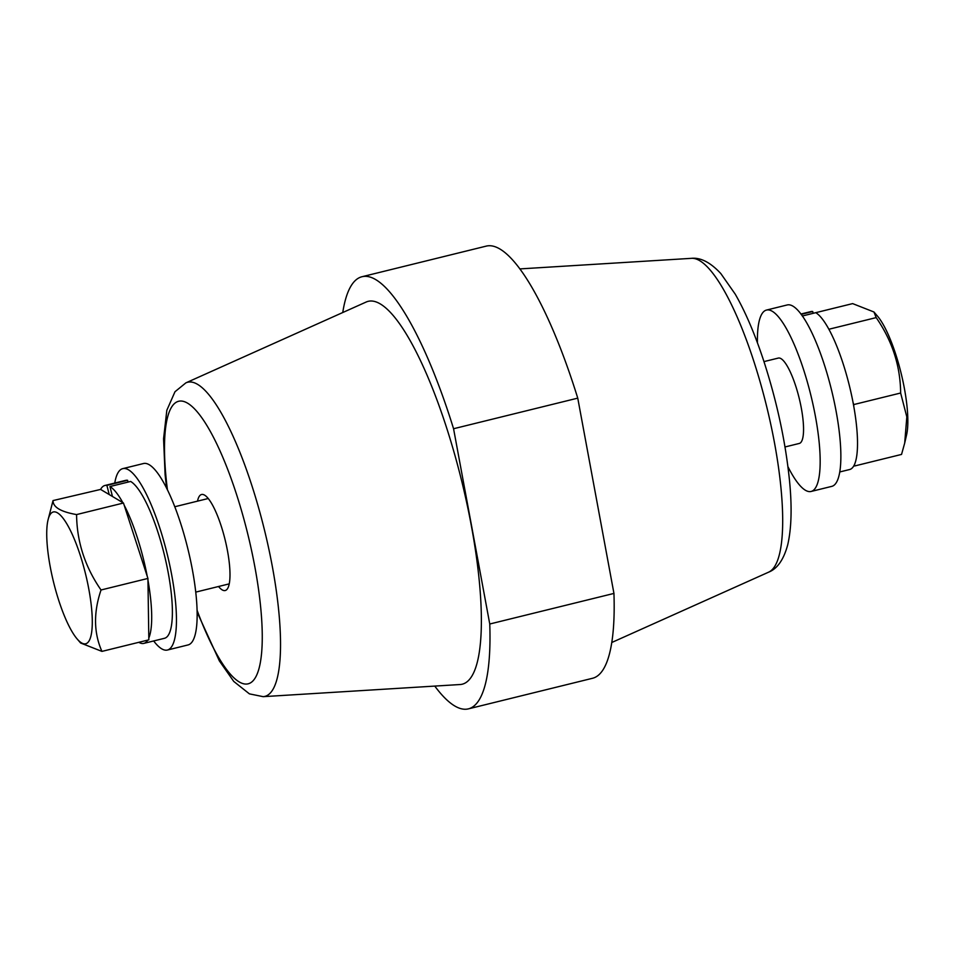 <?xml version="1.0" encoding="UTF-8"?>
<svg xmlns="http://www.w3.org/2000/svg" width="955" height="955" viewBox="0 0 955 955"><rect width="100%" height="100%" fill="white"/><g stroke="black" fill="none" stroke-linecap="round" stroke-linejoin="round"><path stroke-width="1.43" d="M434.776 686.084A222.527 54.149 -103.8 0 0 468.416 708.861L592.601 678.265A222.527 54.149 -103.8 0 0 613.946 593.425L489.76 624.009L453.565 428.735A222.527 54.149 -103.8 0 0 361.969 276.735A222.527 54.149 -103.8 0 0 342.75 312.524M468.416 708.861A222.527 54.149 -103.8 0 0 489.76 624.009M613.946 593.425L577.751 398.139A222.527 54.149 -103.8 0 0 486.155 246.139L361.969 276.735M577.751 398.139L453.565 428.735M460.226 684.52A197.124 47.965 -103.8 0 0 461.766 481.32A197.124 47.965 -103.8 0 0 366.028 302.09L185.867 382.871A161.741 39.358 76.2 0 1 272.39 566.804A161.741 39.358 76.2 0 1 263.162 696.661L460.226 684.52M218.54 586.501A49.445 12.033 -103.8 0 0 227.768 588.268A49.445 12.033 -103.8 0 0 225.07 539.635A49.445 12.033 -103.8 0 0 204.859 495.311A49.445 12.033 -103.8 0 0 197.518 501.148M77.176 639.002A67.853 16.51 -103.8 0 0 85.556 573.991A67.853 16.51 -103.8 0 0 47.941 520.32A67.853 16.51 -103.8 0 0 50.161 566.422A67.853 16.51 -103.8 0 0 77.176 639.002L80.626 643.013L101.934 651.394L148.837 639.85L147.93 578.432L123.47 503.022L100.597 489.426A81.318 19.78 76.2 0 1 104.931 485.474A81.318 19.78 76.2 0 1 106.888 485.391L127.588 480.293A81.318 19.78 76.2 0 0 125.63 480.377L104.931 485.474M109.204 494.535L106.888 485.391M100.597 489.426L53.026 500.575L47.941 520.32M147.93 578.432L101.027 589.987C85.007 566.852 76.854 541.712 76.579 514.578C60.81 511.832 52.967 507.165 53.026 500.575M123.47 503.022L76.579 514.578M101.934 651.394C93.733 632.926 93.435 612.453 101.027 589.987M124.174 505.183A81.318 19.78 76.2 0 1 147.225 576.259M147.953 580.198A81.318 19.78 76.2 0 1 148.801 638.083M147.774 640.101A81.318 19.78 76.2 0 1 143.823 643.384A81.318 19.78 76.2 0 1 138.809 642.309M112.451 496.469L109.944 486.549A81.318 19.78 76.2 0 1 122.801 502.617M109.944 486.549L130.644 481.451A81.318 19.78 76.2 0 1 166.445 563.904A81.318 19.78 76.2 0 1 164.523 638.286L143.823 643.384M128.042 482.084L127.588 480.293M114.767 483.051A93.399 22.729 76.2 0 1 122.741 468.642L143.441 463.545A93.399 22.729 76.2 0 1 192.444 570.087A93.399 22.729 76.2 0 1 188.111 644.923L167.423 650.033A93.399 22.729 76.2 0 1 153.671 640.96M122.741 468.642A93.399 22.729 76.2 0 1 171.745 575.185A93.399 22.729 76.2 0 1 167.423 650.033M800.899 314.04L810.747 311.617A81.318 19.78 76.2 0 1 812.705 311.521L801.15 314.374M813.159 313.324L812.705 311.521M828.606 328.759A81.318 19.78 76.2 0 1 829.99 331.325L828.606 328.759A81.318 19.78 76.2 0 0 815.761 312.679L852.636 303.606L873.944 311.987L876.189 317.609C892.257 340.863 900.398 365.992 900.637 393.018L853.734 404.574L853.042 402.401A81.318 19.78 76.2 0 1 853.77 406.341L853.734 404.574M854.618 464.214A81.318 19.78 76.2 0 1 853.973 465.574L854.641 465.98L854.618 464.214A81.318 19.78 76.2 0 0 853.77 406.341M829.286 329.153L876.189 317.609M854.641 465.98L901.544 454.425L904.695 443.072L906.82 416.893L900.637 393.018M904.695 443.072L906.629 434.68A67.853 16.51 -103.8 0 0 901.078 373.107A67.853 16.51 -103.8 0 0 877.394 315.998L873.944 311.987M829.99 331.325A81.318 19.78 76.2 0 1 853.042 402.401M853.973 465.574A81.318 19.78 76.2 0 1 849.64 469.526L839.803 471.949M815.761 312.679L802.319 315.998M757.422 342.797A93.399 22.729 76.2 0 1 766.459 310.077A93.399 22.729 76.2 0 1 815.463 416.619A93.399 22.729 76.2 0 1 811.141 491.455A93.399 22.729 76.2 0 1 787.935 466.673M763.976 361.611L778.277 358.089A43.954 10.696 76.2 0 1 801.341 408.227A43.954 10.696 76.2 0 1 799.311 443.442L784.998 446.964M766.459 310.077L787.159 304.967A93.399 22.729 76.2 0 1 836.162 411.521A93.399 22.729 76.2 0 1 831.829 486.358L811.141 491.455M691.408 258.339C700.707 257.384 710.508 262.458 720.834 273.584L735.219 294.128C745.413 311.879 754.892 334.071 763.666 360.68C776.869 401.387 785.464 441.234 789.463 480.198C792.101 506.747 791.528 528.258 787.732 544.744C783.733 559.57 777.382 568.702 768.703 572.129A161.741 39.358 -103.8 0 0 774.541 443.108A161.741 39.358 -103.8 0 0 691.408 258.339L519.807 268.916M197.112 610.364A145.506 35.407 -103.8 0 0 251.523 682.18A145.506 35.407 -103.8 0 0 254.925 567.21A145.506 35.407 -103.8 0 0 191.931 406.4A145.506 35.407 -103.8 0 0 167.447 489.975M768.703 572.129L611.821 642.476M263.162 696.661L249.41 693.867L233.736 681.416L219.352 660.872L197.148 612.203M166.636 488.327L165.108 474.802L163.568 438.739L166.839 410.256L174.98 391.741L185.867 382.871M208.226 498.51L174.729 506.759M229.248 583.863L195.763 592.112"/></g></svg>
